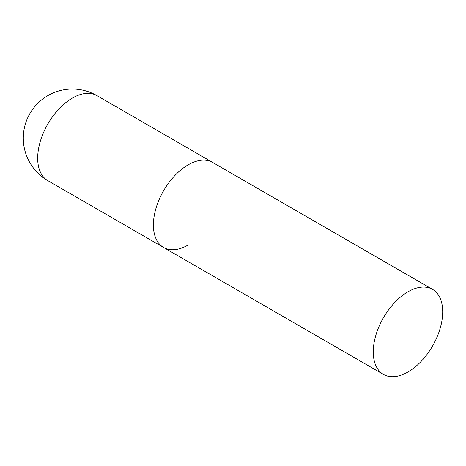 <?xml version="1.0" encoding="UTF-8"?>
<svg xmlns="http://www.w3.org/2000/svg" width="466" height="466" viewBox="0 0 466 466"><rect width="100%" height="100%" fill="white"/><g stroke="black" fill="none" stroke-linecap="round" stroke-linejoin="round"><path stroke-width="0.7" d="M188.118 245.034A49.093 28.344 -60 0 1 163.566 247.463A49.093 28.344 -60 0 1 156.04 208.127A49.093 28.344 -60 0 1 188.118 164.859A49.093 28.344 -60 0 1 212.665 162.43A49.093 28.344 120 0 0 174.832 175.583A49.093 28.344 120 0 0 153.401 224.991A49.093 28.344 120 0 0 163.566 247.463L47.847 180.657A49.093 28.344 -60 0 1 37.682 158.178A49.093 28.344 -60 0 1 72.393 98.052A49.093 28.344 -60 0 1 96.945 95.617A49.093 49.093 0 0 0 23.3 138.14A49.093 49.093 0 0 0 47.847 180.657M442.7 311.847A49.093 28.344 120 0 0 432.53 289.369A49.093 28.344 120 0 0 394.696 302.521A49.093 28.344 120 0 0 373.266 351.929A49.093 28.344 120 0 0 383.436 374.408A49.093 28.344 120 0 0 421.27 361.255A49.093 28.344 120 0 0 442.7 311.847M432.53 289.369L96.945 95.617M163.566 247.463L383.436 374.408"/></g></svg>
